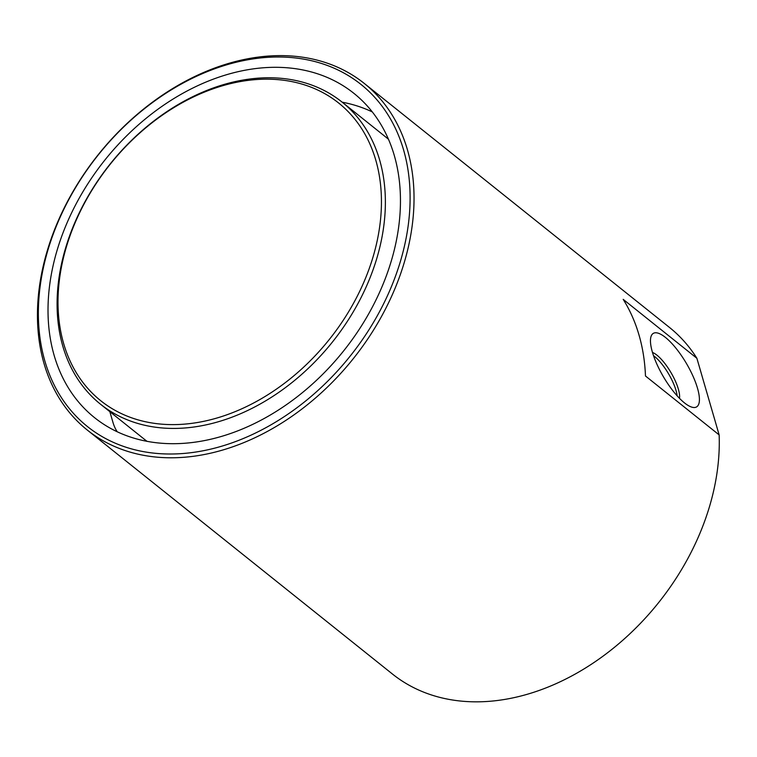 <?xml version="1.0" encoding="UTF-8"?>
<svg xmlns="http://www.w3.org/2000/svg" width="757" height="757" viewBox="0 0 757 757"><rect width="100%" height="100%" fill="white"/><g stroke="black" fill="none" stroke-linecap="round" stroke-linejoin="round"><path stroke-width="1.14" d="M78.719 214.032A193.404 142.363 128.6 0 1 342.003 102.034A193.404 142.363 128.6 0 1 363.738 292.164A193.404 142.363 128.6 0 1 100.454 404.162A193.404 142.363 128.6 0 1 78.719 214.032M388.483 139.288A193.404 142.363 -51.4 0 0 385.606 136.903L342.003 102.034M360.133 290.385A190.565 140.272 -51.4 0 0 300.027 83.535A190.565 140.272 -51.4 0 0 79.315 213.408A190.565 140.272 -51.4 0 0 139.42 420.258A190.565 140.272 -51.4 0 0 360.133 290.385M677.155 395.864A28.444 8.857 59.5 0 0 654.616 356.538A28.444 8.857 59.5 0 0 653.528 355.705A28.444 8.857 -120.5 0 1 675.992 390.385A28.444 8.857 -120.5 0 1 677.155 395.864M372.302 111.922A207.626 152.838 -51.4 0 0 342.192 102.186M109.841 411.666L112.925 422.283A56.889 41.872 -51.4 0 0 117.193 431.745M100.454 404.162L144.057 439.022A193.404 142.363 -51.4 0 0 147.019 441.303M44.871 361.042A219.01 161.213 -51.4 0 0 273.088 423.598A219.01 161.213 -51.4 0 0 403.595 149.971A219.01 161.213 -51.4 0 0 175.387 87.405A219.01 161.213 -51.4 0 0 44.871 361.042M407.436 149.801A221.848 163.304 128.6 0 1 316.842 396.819A221.848 163.304 128.6 0 1 87.197 429.976A221.848 163.304 128.6 0 1 44.048 363.615A221.848 163.304 128.6 0 1 134.632 116.587A221.848 163.304 128.6 0 1 364.278 83.431A221.848 163.304 128.6 0 1 407.436 149.801M652.383 352.109A42.666 13.285 -120.5 0 1 650.746 337.613A42.666 13.285 -120.5 0 1 671.932 343.555A42.666 13.285 -120.5 0 1 697.49 388.171A42.666 13.285 -120.5 0 1 691.624 407.086A42.666 13.285 -120.5 0 1 652.383 352.109M679.483 398.343A28.444 8.857 59.5 0 0 678.329 389.013A28.444 8.857 59.5 0 0 652.487 352.469M394.283 155.45A207.626 152.838 -51.4 0 0 353.888 93.338A207.626 152.838 -51.4 0 0 138.966 124.366A207.626 152.838 -51.4 0 0 54.192 355.553A207.626 152.838 -51.4 0 0 94.578 417.675A207.626 152.838 -51.4 0 0 309.499 386.638A207.626 152.838 -51.4 0 0 394.283 155.45M87.197 429.976L392.448 674.033A221.848 163.304 -51.4 0 0 602.846 656.291A221.848 163.304 -51.4 0 0 719.15 434.906L696.885 358.279A221.848 163.304 -51.4 0 0 669.519 327.478L364.278 83.431M696.885 358.279L623.2 299.365A221.848 163.304 128.6 0 1 638.993 334.944A221.848 163.304 128.6 0 1 645.475 375.992L719.15 434.906"/></g></svg>
